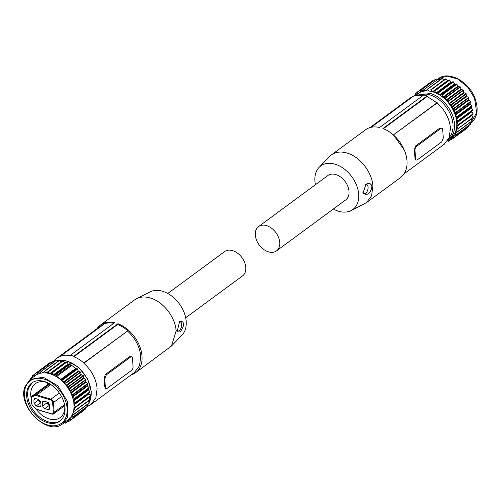 <?xml version="1.0" encoding="UTF-8"?>
<svg xmlns="http://www.w3.org/2000/svg" width="502" height="502" viewBox="0 0 502 502"><rect width="100%" height="100%" fill="white"/><g stroke="black" fill="none" stroke-linecap="round" stroke-linejoin="round"><path stroke-width="0.75" d="M167.762 293.475L224.626 251.59A15.098 10.373 53.6 0 1 237.641 253.234A15.098 10.373 53.6 0 1 245.792 267.472A15.098 10.373 53.6 0 1 242.535 275.905L185.677 317.791M53.576 361.678A28.721 19.735 53.6 0 1 56.845 358.259A28.721 19.735 53.6 0 1 60.874 356.213L60.849 355.918A29.016 19.936 -126.4 0 1 70.449 355.749L70.412 355.234A29.605 20.344 -126.4 0 1 73.763 356.257L73.8 356.771A29.016 19.936 -126.4 0 1 83.84 362.927L83.859 363.222C91.734 370.482 96.152 378.897 97.112 388.466L95.857 397.873L90.912 404.505L87.649 406.287M56.845 358.259L100.494 326.105A28.721 19.735 53.6 0 1 103.713 324.348M87.699 406.269L86.871 406.858M113.703 323.344A29.016 19.936 53.6 0 0 104.673 323.639L60.849 355.918M97.037 328.659A29.605 20.344 53.6 0 1 100.488 325.007A29.605 20.344 53.6 0 1 114.581 322.698L70.412 355.234M131.104 374.906A29.605 20.344 -126.4 0 0 135.609 372.691A29.605 20.344 -126.4 0 0 141.997 356.15A29.605 20.344 -126.4 0 0 117.932 323.721L73.763 356.257M135.609 372.691L171.515 345.991L176.12 331.013C175.487 317.383 163.144 301.558 150.374 298.012A29.605 20.344 -126.4 0 0 136.632 298.634A29.605 20.344 -126.4 0 0 134.611 299.876L100.488 325.007M83.859 363.222L127.508 331.069C135.383 338.329 139.801 346.744 140.755 356.313L139.506 365.72L134.561 372.352L90.912 404.505M106.211 388.529L105.244 388.234L104.786 386.804L105.345 386.973A2.962 1.581 107 0 0 106.211 388.529A2.962 1.581 107 0 0 107.259 388.266L131.505 370.407A2.962 1.581 -73 0 0 133.055 366.56L132.484 358.334A2.962 1.581 107 0 0 131.612 356.778A2.962 1.581 107 0 0 130.57 357.041L106.324 374.9L105.232 374.567L129.478 356.709L131.612 356.778M105.345 386.973L104.767 378.746L104.209 378.577L104.786 386.804M104.209 378.577L105.232 374.567M127.508 331.069L83.84 362.927M127.659 330.649A29.016 19.936 -126.4 0 0 117.625 324.493L73.8 356.771M117.625 324.493L117.932 323.721M171.515 345.991L181.975 335.148A27.064 18.593 -126.4 0 0 183.5 311.033A27.064 18.593 -126.4 0 0 162.654 291.292A27.064 18.593 -126.4 0 0 150.092 291.863L136.632 298.634M179.565 321.6C182.314 321.136 183.544 321.914 183.249 323.928C183.977 325.164 182.985 327.831 180.287 331.929L177.037 331.872L179.565 321.6M104.767 378.746L106.324 374.9M176.792 330.441A4.738 2.529 107 0 0 179.233 330.58A4.738 2.529 107 0 0 181.724 324.643A4.738 2.529 107 0 0 178.95 322.158M74.296 414.125L73.411 411.558A27.535 18.919 -126.4 0 0 73.97 408.157A27.535 18.919 -126.4 0 0 73.982 404.505A27.535 18.919 -126.4 0 0 73.449 400.678A27.535 18.919 -126.4 0 0 72.376 396.781A27.535 18.919 -126.4 0 0 70.795 392.909A27.535 18.919 -126.4 0 0 68.749 389.157A27.535 18.919 -126.4 0 0 66.277 385.611A27.535 18.919 -126.4 0 0 63.453 382.367A27.535 18.919 -126.4 0 0 53.545 375.17A27.535 18.919 -126.4 0 0 50.043 373.808A27.535 18.919 -126.4 0 0 46.579 373.042A27.535 18.919 -126.4 0 0 43.241 372.886A27.535 18.919 -126.4 0 0 40.116 373.331A27.535 18.919 -126.4 0 0 37.273 374.385A27.535 18.919 -126.4 0 0 35.385 375.546L30.189 379.368L25.1 386.383C16.572 405.823 47.809 436.859 62.85 423.713L68.046 419.885A27.535 18.919 -126.4 0 0 68.617 419.434A27.535 18.919 -126.4 0 0 70.713 417.256L70.895 419.735L68.642 419.415M85.71 407.718L85.754 408.791M72.313 414.614L72.859 417.168L70.945 417.156A0.533 0.364 53.6 0 0 70.713 417.256A27.535 18.919 -126.4 0 0 72.313 414.614A27.535 18.919 -126.4 0 0 72.928 413.133A27.535 18.919 -126.4 0 0 73.411 411.558L75.087 410.805M67.757 421.554L65.618 423.186L65.982 421.404M64.388 422.577L65.618 423.186M83.426 410.504L68.46 421.755L68.623 419.434M66.459 421.052L68.46 421.755L83.357 410.78M72.52 414.464L74.183 414.225M75.181 410.68L74.095 407.925L90.316 395.745L88.885 393.568A27.535 18.919 -126.4 0 0 88.879 393.53L90.103 391.949L88.346 389.709L89.243 387.826L87.285 385.85M88.383 401.016L89.193 403.156M87.75 406.2L87.361 404.537M75.488 406.915L90.385 395.94L75.425 407.053M75.419 406.714L73.982 404.505L75.162 403.087L90.059 392.112M71.108 364.841L56.211 375.81L55.345 374.636L70.242 363.661L71.108 364.841A1.186 0.816 -126.4 0 0 71.673 365.45A28.131 19.327 -126.4 0 1 75.739 368.399L60.842 379.374A1.186 0.816 -126.4 0 0 61.52 379.669L62.581 379.794L63.453 382.367L65.756 383.057L66.277 385.611L68.586 386.684L68.749 389.157L70.995 390.581L70.795 392.909L72.934 394.654L72.376 396.781L74.352 398.801L73.449 400.678L75.162 403.087M60.842 379.374A28.131 19.327 -126.4 0 0 56.776 376.418A1.186 0.816 -126.4 0 1 56.211 375.81M55.345 374.636L53.545 375.17L51.963 373.049L66.86 362.074L68.441 364.195L70.242 363.661M46.83 372.967L48.079 371.781L50.043 373.808L51.963 373.049M44.314 371.354L43.241 372.886L41.177 371.493L56.067 360.524L57.542 361.591M46.579 373.042L44.628 371.367L59.525 360.392L61.476 362.067M40.882 371.536L40.116 373.331L37.983 372.264L52.879 361.296L53.946 361.879M37.719 372.365L37.273 374.385L35.127 373.664L49.861 362.701L35.127 373.664M34.895 373.814L34.782 376.011L32.68 375.653L34.895 374.028M32.718 377.504L32.53 375.691L34.895 373.952M31.726 378.238L30.704 378.188L32.617 376.782M30.572 378.257L30.71 378.985M27.572 388.786A23.688 16.277 -126.4 0 0 36.044 415.574A23.688 16.277 -126.4 0 0 59.87 421.122A23.688 16.277 -126.4 0 0 64.074 415.317A23.688 16.277 -126.4 0 0 55.603 388.529A23.688 16.277 -126.4 0 0 31.777 382.982A23.688 16.277 -126.4 0 0 27.572 388.786M50.507 362.877L50.024 362.689M44.402 371.292L59.525 360.392M47.966 371.787L62.825 360.844L64.94 362.839L66.86 362.074M75.739 368.399A1.186 0.816 -126.4 0 0 76.417 368.694L61.52 379.669M62.405 379.713L77.302 368.738L76.417 368.694M77.302 368.738L78.35 371.392L80.653 372.089L81.173 374.643L83.483 375.709L83.646 378.182L85.892 379.606L85.691 381.94L87.831 383.679L87.273 385.812M75.137 410.485L90.034 399.51L88.992 396.95M32.31 382.612L28.614 388.021A23.688 16.277 -126.4 0 0 36.759 414.476A23.688 16.277 -126.4 0 0 60.378 420.726M47.608 382.756A21.021 14.445 -126.4 0 0 35.297 383.697A21.021 14.445 -126.4 0 0 31.57 388.849A21.021 14.445 -126.4 0 0 31.162 398.324M35.429 408.189A21.021 14.445 -126.4 0 0 60.234 417.551A21.021 14.445 -126.4 0 0 63.961 412.393A21.021 14.445 -126.4 0 0 64.783 406.068M31.469 402.679L31.3 398.783A3.552 2.441 -126.4 0 1 31.312 398.23A3.552 2.441 -126.4 0 1 32.511 396.561L35.058 395.658A3.552 2.441 -126.4 0 1 36.508 395.67L50.602 399.962A2.366 1.625 -126.4 0 1 52.66 402.604L53.344 412.374A2.366 1.625 -126.4 0 1 53.337 412.744A2.366 1.625 -126.4 0 1 51.568 413.843L37.437 409.538A3.552 2.441 53.6 0 1 36.05 408.753A3.552 2.441 53.6 0 1 35.931 408.647L33.182 406.149A3.552 2.441 -126.4 0 1 31.927 404.392L31.852 404.21A4.148 2.849 53.6 0 1 31.469 402.679L31.168 398.381A4.148 2.849 53.6 0 1 31.18 397.735A4.148 2.849 53.6 0 1 32.059 396.065A4.148 2.849 53.6 0 1 32.58 395.796L35.127 394.886A4.148 2.849 53.6 0 1 36.815 394.898L50.909 399.197A2.962 2.033 53.6 0 1 53.482 402.497L54.166 412.261A2.962 2.033 53.6 0 1 54.16 412.726A2.962 2.033 53.6 0 1 53.526 413.918A2.962 2.033 53.6 0 1 51.951 414.106L37.819 409.795A4.148 2.849 53.6 0 1 36.2 408.879A4.148 2.849 53.6 0 1 36.125 408.81M31.601 403.081A3.552 2.441 -126.4 0 0 31.927 404.392M49.284 405.29A2.366 1.625 -126.4 0 1 47.226 402.648L42.72 405.967L42.494 402.673A2.366 1.625 -126.4 0 1 43.003 401.355A2.366 1.625 -126.4 0 1 44.264 401.205L47.332 402.14A2.366 1.625 -126.4 0 1 49.391 404.775L49.616 408.07A2.366 1.625 -126.4 0 1 49.108 409.394A2.366 1.625 -126.4 0 1 47.847 409.538L44.785 408.603L49.428 405.334M42.72 405.967A2.366 1.625 -126.4 0 0 44.785 408.603M36.163 405.98L34.105 403.338L33.872 400.05L34.381 398.726L35.642 398.575L38.71 399.51L40.769 402.152L41.001 405.44L40.486 406.764L39.225 406.915L36.163 405.98L40.668 402.66A2.366 1.625 53.6 0 1 38.604 400.019L38.566 399.466M47.226 402.648L47.188 402.096M48.261 402.66L48.361 404.154L49.039 403.633M49.347 404.449L48.361 404.154M39.639 400.038L39.74 401.525L40.725 401.826M39.74 401.525L40.417 401.004M276.483 250.9L345.765 199.865A15.098 10.373 -126.4 0 0 349.022 191.431A15.098 10.373 -126.4 0 0 340.871 177.193A15.098 10.373 -126.4 0 0 327.856 175.549L258.574 226.584A15.098 10.373 -126.4 0 0 255.317 235.018A15.098 10.373 -126.4 0 0 263.468 249.256A15.098 10.373 -126.4 0 0 276.483 250.9A15.098 10.373 -126.4 0 0 279.739 242.466A15.098 10.373 -126.4 0 0 271.588 228.228A15.098 10.373 -126.4 0 0 258.574 226.584M413.41 96.221A28.721 19.735 -126.4 0 0 410.19 97.984L370.005 127.583M404.072 173.83L444.257 144.231L449.202 137.592L450.457 128.186C449.497 118.623 445.079 110.208 437.204 102.948L427.146 96.491L427.108 95.976L423.757 94.953L379.587 127.489A29.605 20.344 -126.4 0 0 365.5 129.805L331.376 154.936A29.605 20.344 53.6 0 1 347.139 153.072C359.909 156.618 372.252 172.443 372.886 186.073L371.593 195.774L366.498 202.613L351.017 210.633A27.064 18.593 53.6 0 1 338.455 211.198A27.064 18.593 53.6 0 1 333.341 209.014M371.254 127.276L414.194 95.644L423.224 95.349M427.108 95.976L382.944 128.512A29.605 20.344 53.6 0 1 392.84 134.48A29.605 20.344 53.6 0 1 404.261 149.985A29.605 20.344 53.6 0 1 407.003 160.941A29.605 20.344 53.6 0 1 400.621 177.482L366.498 202.613M315.432 184.698A27.064 18.593 53.6 0 1 314.923 181.034A27.064 18.593 53.6 0 1 319.134 167.342L329.594 156.498A29.605 20.344 53.6 0 1 331.376 154.936M427.146 96.491L383.421 128.7M437.186 102.653L393.361 134.931A29.016 19.936 -126.4 0 0 392.991 134.605A29.016 19.936 -126.4 0 0 392.915 134.542M437.204 102.948L393.361 134.931M404.261 149.985L393.555 135.094M416.534 146.396A2.962 1.581 -73 0 0 414.985 150.236L415.562 158.463A2.962 1.581 107 0 0 416.428 160.019L415.461 159.724L415.003 158.293L414.426 150.067L415.449 146.063L439.696 128.198L441.829 128.267A2.962 1.581 107 0 0 440.787 128.531L416.534 146.396L415.449 146.063M319.134 167.342A27.064 18.593 53.6 0 1 335.167 164.217A27.064 18.593 53.6 0 1 357.117 186.788A27.064 18.593 53.6 0 1 351.017 210.633M366.655 194.644L363.002 193.214L365.933 184.316C370.959 182.063 369.698 184.215 371.047 184.41L371.9 186.298L371.154 190.02C369.955 191.425 371.185 191.657 366.655 194.644M416.428 160.019A2.962 1.581 107 0 0 417.469 159.755L441.722 141.897L443.272 138.05L442.701 129.823A2.962 1.581 107 0 0 441.829 128.267M362.877 192.668A4.738 2.529 107 0 0 365.6 193.295A4.738 2.529 107 0 0 368.098 187.296A4.738 2.529 107 0 0 365.243 184.924M473.166 113.979L471.667 111.563L472.89 109.982L471.127 107.742L472.031 105.866L470.06 103.845L470.619 101.718L468.479 99.973L468.68 97.645L466.691 96.472A0.533 0.364 -126.4 0 1 466.427 96.221L466.101 93.61L451.204 104.585L451.511 107.158A27.535 18.919 53.6 0 1 453.582 110.948A27.535 18.919 53.6 0 1 454.435 112.875A27.535 18.919 53.6 0 1 455.163 114.82A27.535 18.919 53.6 0 1 456.23 118.717A27.535 18.919 53.6 0 1 456.764 122.501A27.535 18.919 53.6 0 1 456.757 126.197A27.535 18.919 53.6 0 1 456.205 129.56A27.535 18.919 53.6 0 1 455.101 132.647A27.535 18.919 53.6 0 1 453.501 135.289A27.535 18.919 53.6 0 1 451.43 137.454A27.535 18.919 53.6 0 1 450.827 137.918L448.587 139.575A27.535 18.919 53.6 0 0 452.189 114.525A27.535 18.919 53.6 0 0 430.584 93.497L415.957 95.204L418.166 93.579A27.535 18.919 53.6 0 1 420.055 92.424A27.535 18.919 53.6 0 1 429.367 91.082A27.535 18.919 53.6 0 1 432.824 91.847A27.535 18.919 53.6 0 1 436.332 93.203A27.535 18.919 53.6 0 1 439.79 95.116A27.535 18.919 53.6 0 1 443.122 97.532A27.535 18.919 53.6 0 1 446.234 100.4A27.535 18.919 53.6 0 1 449.039 103.613A27.535 18.919 53.6 0 1 451.511 107.158A0.533 0.364 -126.4 0 0 451.794 107.447L453.783 108.614L453.582 110.948L455.722 112.686L455.163 114.82L457.134 116.834L456.23 118.717L457.993 120.957L456.77 122.501M463.961 92.675L466.101 93.61M449.064 103.65L451.204 104.585M432.812 80.728L417.752 91.709L432.642 80.734L433.295 80.916M435.491 79.303L436.947 80.038A28.131 19.327 53.6 0 1 440.618 79.416M444.257 80.107L441.992 78.419L427.183 89.325M463.936 92.644L463.44 90.122L461.131 89.431L460.265 86.859L458.019 86.564L456.82 84.035L454.686 84.141L453.199 81.719L451.229 82.228L449.478 79.975L447.721 80.872L445.763 78.845L430.754 89.827M445.763 78.845L430.729 89.839M463.817 92.349L449.039 103.613M448.92 103.318L448.543 101.097L446.234 100.4L445.368 97.827L443.122 97.532L441.929 95.01L439.79 95.116L438.302 92.694L436.332 93.203L434.588 90.95L432.824 91.847L430.867 89.814M443.963 79.956L430.716 89.852M429.066 90.925L427.233 89.318M435.661 79.329L420.77 90.304L422.05 91.013A28.131 19.327 53.6 0 1 426.505 90.366L427.102 89.387M420.77 90.304L420.205 92.205M417.915 91.703L420.055 92.424M417.683 92.061L415.468 93.692L417.57 94.05L417.683 91.853M415.317 93.73L415.474 95.305M422.05 91.013L436.947 80.038M471.78 114.983L472.821 117.55L457.968 128.719M471.171 119.049L471.962 121.001L457.071 131.976L456.192 129.591M470.148 122.576L470.55 124.057L455.64 135.207L453.501 135.289L453.682 137.768L451.43 137.454L451.248 139.788L466.214 128.543M468.498 125.751L468.617 126.636L453.72 137.604M466.145 128.819L451.254 139.788M448.405 141.219L447.533 140.811M448.769 139.437L448.493 141.1L450.545 139.587M451.248 139.788L449.246 139.085M456.964 132.258L455.101 132.647L455.659 135.025M456.362 129.397L457.874 128.838M456.757 126.197L457.924 128.518M456.77 122.538L458.27 124.948M456.883 125.958L473.104 114.117L458.219 125.086M129.478 356.709L130.57 357.041M70.939 419.572L85.836 408.597M70.65 417.538L71.165 417.162M62.85 423.713L67.732 416.961L67.425 401.349L57.887 385.818L43.335 377.234L30.189 379.374M87.505 405.064A27.535 18.919 -126.4 0 0 88.515 403.69M89.08 402.723A27.535 18.919 -126.4 0 0 90.065 400.508A27.535 18.919 -126.4 0 0 67.18 361.183A27.535 18.919 -126.4 0 0 59.418 360.329M25.52 387.293A26.349 18.103 -126.4 0 0 39.143 420.701A26.349 18.103 -126.4 0 0 66.126 416.804A26.349 18.103 -126.4 0 0 52.503 383.402A26.349 18.103 -126.4 0 0 25.52 387.293M68.536 419.666L68.937 419.371M44.352 371.311L59.249 360.342A27.535 18.919 -126.4 0 0 56.582 360.894M72.301 414.922L73.022 414.388M72.872 416.993L87.768 406.018M74.29 414.144L89.074 403.25M74.283 413.937L89.18 402.968M73.443 411.878L74.723 410.937M74.051 408.49L88.948 397.515M75.149 410.755L89.983 399.83M74.108 404.832L89.005 393.863M74.064 404.236L88.961 393.261M75.118 402.729L90.009 391.755M73.612 401.004L88.509 390.029M74.233 398.613L89.13 387.644M72.577 397.095L87.474 386.12M73.487 400.383L88.377 389.408M74.334 398.977L89.23 388.008M72.363 396.467L87.26 385.492M72.947 394.842L87.844 383.873M72.803 394.478L87.693 383.509M71.033 393.198L85.93 382.223M69.006 389.408L83.903 378.439M70.845 390.424L85.742 379.456M70.738 392.583L85.635 381.608M71.039 390.776L85.936 379.807M68.642 388.824L83.539 377.849M68.648 386.879L83.545 375.91M68.423 386.546L83.319 375.578M66.559 385.831L81.456 374.856M63.741 382.543L78.638 371.568M66.132 385.285L81.029 374.31M65.85 383.252L80.747 372.277M65.586 382.951L80.477 371.976M71.673 365.45L56.776 376.418M55.666 374.812L70.562 363.843M53.833 375.195L68.73 364.22M63.265 382.047L78.161 371.078M62.7 379.983L77.59 369.008M53.275 374.931L68.172 363.956M51.637 372.923L66.534 361.948M50.313 373.783L65.21 362.814M49.754 373.613L64.651 362.645M48.255 371.888L63.145 360.919M46.284 372.892L61.175 361.917M42.94 372.779L43.856 372.107M39.821 373.281L40.411 372.842M36.991 374.385L37.437 374.053M34.525 376.061L34.889 375.797M37.437 409.538L37.819 409.795M51.568 413.843L51.951 414.106M52.66 402.604L53.482 402.497L61.551 396.555M50.602 399.962L50.909 399.197L59.349 392.978M36.508 395.67L36.815 394.898L50.815 384.588M35.058 395.658L35.127 394.886L49.905 384.005M32.511 396.561L32.58 395.796L49.171 383.572M31.3 398.783L31.168 398.381M53.344 412.374L54.166 412.261L64.526 404.631M49.623 408.233L47.847 409.538M42.494 402.673L44.427 401.255M34.105 403.338L38.604 400.019M33.872 400.05L35.805 398.626M39.225 406.915L41.007 405.603M415.003 158.293L415.562 158.463M414.985 150.236L414.426 150.067M439.696 128.198L440.787 128.531M466.333 93.943L451.436 104.918M464.243 92.895L449.346 103.864M466.327 95.888L451.43 106.857M436.721 79.912L438.259 78.776L447.156 76.103L457.742 79.065L467.607 86.984L474.528 98.072L476.699 112.712L470.399 123.505M466.691 96.472L451.794 107.447M418.9 94.922A26.493 18.204 53.6 0 1 429.957 94.909A26.493 18.204 53.6 0 1 450.2 113.866A26.493 18.204 53.6 0 1 449.271 137.416M468.529 97.488L453.632 108.463M415.405 94.815L414.345 95.6M417.67 93.83L417.306 94.1M420.224 92.092L419.772 92.418M442.306 78.431L427.409 89.406M445.933 78.952L431.036 89.927M447.433 80.678L432.542 91.653M449.315 79.987L434.418 90.956M447.997 80.847L433.101 91.822M449.648 80.113L434.751 91.082M450.959 81.995L436.062 92.964M454.442 83.872L439.545 94.847M451.518 82.259L436.621 93.228M453.024 81.7L438.133 92.669M453.35 81.876L438.453 92.851M454.981 84.223L440.091 95.192M456.644 83.978L441.747 94.953M456.958 84.204L442.061 95.179M457.799 86.262L442.902 97.237M460.949 89.111L446.052 100.086M460.378 87.041L445.481 98.015M458.313 86.689L443.417 97.664M460.089 86.777L445.192 97.746M463.528 90.316L448.631 101.291M461.426 89.607L446.529 100.576M463.264 90.015L448.368 100.984M468.422 99.647L453.526 110.616M468.717 97.84L453.821 108.815M470.481 101.542L455.584 112.517M470.631 101.906L455.734 112.881M470.048 103.531L455.151 114.5M468.711 100.256L453.814 111.231M470.261 104.152L455.364 115.127M471.165 107.447L456.268 118.422M471.918 105.677L457.021 116.652M472.018 106.041L457.121 117.016M471.296 108.068L456.4 119.037M472.796 109.794L457.899 120.762M472.846 110.151L457.949 121.12M471.748 111.3L456.851 122.268M471.786 111.896L456.895 122.871M473.104 113.778L458.207 124.753M472.771 117.863L457.937 128.794M471.729 115.554L456.839 126.523M457.51 128.97L456.23 129.918M471.861 121.289L457.077 132.177M455.81 132.428L455.088 132.955M453.946 135.201L453.438 135.578M451.725 137.41L451.323 137.705M70.876 419.747L85.773 408.779M56.55 360.869L67.601 361.082L78.946 367.671L87.637 378.878L91.364 391.711L89.111 402.792M87.511 405.089L88.603 403.621M65.649 423.167L67.814 421.573M72.821 417.212L87.718 406.237M74.246 414.2L89.143 403.225M75.118 410.787L90.015 399.812M47.947 371.8L62.844 360.831M40.932 371.467L55.829 360.492M37.776 372.258L52.672 361.289M30.609 378.219L32.611 376.738M49.083 383.528L32.059 396.065M64.72 405.672L53.526 413.918M47.753 382.825L47.828 384.45M470.92 123.122C477.584 117.437 478.87 108.978 474.766 97.752C468.548 81.161 448.242 70.525 438.259 78.776M448.091 139.92L448.587 139.575M415.399 94.778L414.238 95.631M417.683 91.985L415.336 93.711M435.46 79.322L420.563 90.297M442.03 78.375L427.133 89.35M472.802 117.844L457.906 128.819M471.924 121.258L457.033 132.233M470.499 124.276L455.603 135.245M468.561 126.811L453.664 137.786M450.595 139.612L448.437 141.2"/></g></svg>

